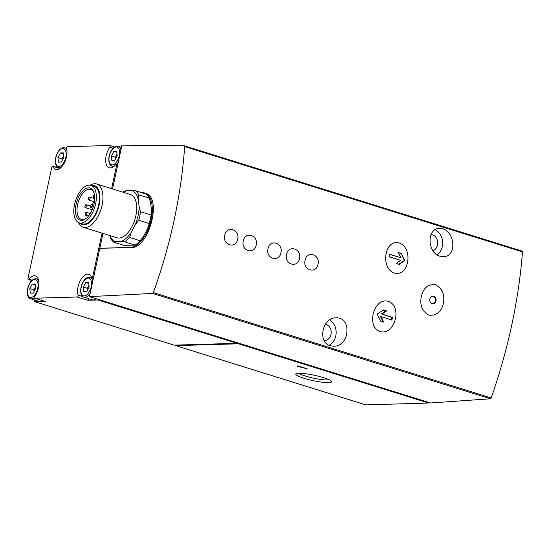 <?xml version="1.0" encoding="UTF-8"?>
<svg xmlns="http://www.w3.org/2000/svg" width="550" height="550" viewBox="0 0 550 550"><rect width="100%" height="100%" fill="white"/><g stroke="black" fill="none" stroke-linecap="round" stroke-linejoin="round"><path stroke-width="0.82" d="M443.41 303.401C444.936 294.607 442.283 288.399 435.442 284.769C428.141 283.938 423.431 287.843 421.328 296.484C419.664 305.271 422.166 311.493 428.835 315.15C436.322 315.989 441.176 312.07 443.41 303.401M433.709 296.285A3.774 3.19 -91.7 0 1 436.095 300.376A3.774 3.19 -91.7 0 1 433.036 303.71A3.774 3.19 -91.7 0 1 429.743 300.032A3.774 3.19 -91.7 0 1 432.816 296.161A3.774 3.19 -91.7 0 1 433.709 296.285M224.771 235.235C222.124 245.066 235.902 249.37 237.662 239.257C240.199 229.446 226.407 225.108 224.771 235.235M256.204 245.032C258.727 235.208 244.949 230.904 243.306 241.01C240.653 250.827 254.437 255.159 256.204 245.032M268.029 248.724C265.382 258.555 279.159 262.852 280.919 252.746C283.456 242.928 269.665 238.597 268.029 248.724M286.564 254.499C283.917 264.337 297.701 268.634 299.461 258.521C301.991 248.71 288.207 244.379 286.564 254.499M318.003 264.303C320.526 254.471 306.742 250.167 305.106 260.281C302.452 270.098 316.236 274.429 318.003 264.303M399.053 242.942C384.794 238.755 380.098 268.091 394.233 273.061C409.042 277.186 413.724 247.754 399.053 242.942M380.05 331.554C394.831 335.72 402.813 306.288 388.238 301.338C373.876 297.199 365.901 326.721 380.05 331.554M184.422 145.839L522.197 251.13L522.493 251.921C518.698 300.334 508.269 349.009 491.191 397.932L490.456 398.777L430.574 402.985L89.451 296.636L152.591 293.446L153.361 292.614C170.796 243.801 181.232 195.126 184.663 146.596L184.243 145.784L121.935 145.131L112.544 188.939M330.337 345.757C317.254 342.409 322.314 317.488 335.871 317.845C351.993 316.676 349.917 346.631 333.761 346.218L330.337 345.757M439.924 256.197C426.944 252.801 426.779 227.975 439.478 228.463C454.266 227.288 458.562 256.974 443.224 256.644L439.924 256.197M89.121 286.907L86.68 291.514L83.758 291.603L83.277 287.079L85.718 282.473L88.639 282.391L89.121 286.907M117.219 155.849L114.778 160.456L111.856 160.538L111.375 156.021L113.816 151.415L116.738 151.326L117.219 155.849M35.668 288.461L33.227 293.067L30.305 293.157L29.824 288.633L32.264 284.027L35.186 283.944L35.668 288.461M63.766 157.403L61.325 162.009L58.403 162.092L57.922 157.575L60.362 152.969L63.284 152.879L63.766 157.403M32.223 280.211L28.82 279.146A1.134 0.584 107.3 0 1 28.249 279.434A1.134 0.584 107.3 0 1 27.974 278.369L51.803 167.228A1.134 0.584 107.3 0 1 52.752 166.127A1.134 0.584 107.3 0 1 52.992 166.389A12.836 6.614 107.3 0 0 55.784 169.359A12.836 6.614 107.3 0 0 64.364 162.903A12.836 6.614 107.3 0 0 66.481 148.569A1.134 0.584 107.3 0 1 66.626 147.393A1.134 0.584 107.3 0 1 67.32 146.719L109.732 145.489A1.134 0.584 107.3 0 1 109.835 145.502A1.134 0.584 107.3 0 1 110.144 146.211A1.134 0.584 107.3 0 1 109.787 147.311A12.836 6.614 107.3 0 0 105.689 159.72A12.836 6.614 107.3 0 0 109.237 167.805A12.836 6.614 107.3 0 0 115.748 164.567A1.134 0.584 107.3 0 1 116.325 164.278A1.134 0.584 107.3 0 1 116.593 165.344L111.602 188.643M102.059 233.131L92.764 276.485A1.134 0.584 107.3 0 1 91.823 277.585A1.134 0.584 107.3 0 1 91.575 277.324A12.836 6.614 107.3 0 0 88.784 274.354A12.836 6.614 107.3 0 0 80.211 280.809A12.836 6.614 107.3 0 0 78.093 295.144A1.134 0.584 107.3 0 1 77.949 296.319A1.134 0.584 107.3 0 1 77.248 296.993L34.843 298.224A1.134 0.584 107.3 0 1 34.739 298.21A1.134 0.584 107.3 0 1 34.423 297.495A1.134 0.584 107.3 0 1 34.788 296.402A12.836 6.614 107.3 0 0 38.885 283.993A12.836 6.614 107.3 0 0 35.331 275.907A12.836 6.614 107.3 0 0 28.82 279.146M86.487 218.116A15.668 8.071 107.3 0 1 81.345 219.361A15.668 8.071 107.3 0 1 77.921 203.314A15.668 8.071 107.3 0 1 89.258 189.248A15.668 8.071 107.3 0 1 90.674 189.434A15.668 8.071 107.3 0 1 94.201 193.38M123.399 192.321A26.812 13.812 107.3 0 1 126.782 190.664L131.588 190.527A26.812 13.812 107.3 0 1 138.325 199.292L139.116 206.731A26.812 13.812 107.3 0 1 135.245 224.778L131.23 232.361A26.812 13.812 107.3 0 1 120.629 241.636L115.823 241.773A26.812 13.812 107.3 0 1 109.911 235.579M90.152 185.185A22.66 11.674 107.3 0 1 94.627 183.714A22.66 11.674 107.3 0 1 96.676 183.989L130.446 194.521A22.66 11.674 107.3 0 1 134.846 219.622A22.66 11.674 107.3 0 1 116.964 237.779L83.188 227.253A22.66 11.674 107.3 0 1 78.499 222.558M131.23 232.361L129.614 237.449A28.318 14.589 107.3 0 1 124.603 241.835L120.629 241.636M131.588 190.527L135.561 190.726A28.318 14.589 107.3 0 1 138.744 194.872L138.325 199.292M139.116 206.731L140.546 211.736A28.318 14.589 107.3 0 1 138.717 220.268L135.245 224.778M123.021 192.204A28.318 14.589 107.3 0 1 124.657 191.042L126.782 190.664M115.823 241.773L113.699 242.151A28.318 14.589 107.3 0 1 110.522 238.006L109.732 235.524M129.614 237.449L140.119 240.728A28.318 14.589 107.3 0 1 135.114 245.107L124.603 241.835M140.546 211.736L151.051 215.016A28.318 14.589 107.3 0 1 149.222 223.541L138.717 220.268M138.744 194.872L149.249 198.144A28.318 14.589 107.3 0 0 146.066 193.999L135.561 190.726M113.699 242.151L124.211 245.424L135.114 245.107M140.119 240.728L143.591 236.211A26.812 13.812 107.3 0 1 141.859 238.604L141.542 239.009M151.051 215.016L151.477 210.588A26.812 13.812 107.3 0 1 147.606 228.635L149.222 223.541M151.477 210.588L150.679 203.149L149.249 198.144M96.676 183.989A22.66 11.674 107.3 0 1 101.076 209.096A22.66 11.674 107.3 0 1 83.188 227.253M88.564 187.859A16.803 8.656 107.3 0 1 94.043 192.837A16.803 8.656 107.3 0 1 86.054 218.481A16.803 8.656 107.3 0 1 75.508 208.141A16.803 8.656 107.3 0 1 88.564 187.859M89.155 185.123A19.635 10.113 107.3 0 1 90.929 185.364A19.635 10.113 107.3 0 1 94.738 207.116A19.635 10.113 107.3 0 1 79.241 222.853A19.635 10.113 107.3 0 1 74.951 202.751A19.635 10.113 107.3 0 1 89.155 185.123M90.929 185.364L94.016 186.326A19.635 10.113 107.3 0 1 97.831 208.079A19.635 10.113 107.3 0 1 82.328 223.816L79.241 222.853M91.114 185.419A20.501 10.56 107.3 0 1 92.421 185.247A20.501 10.56 107.3 0 1 97.886 209.351A20.501 10.56 107.3 0 1 79.427 222.915M34.547 299.991L34.547 299.998A1.891 0.969 107.3 0 0 35.001 301.771A1.891 0.969 107.3 0 0 35.166 301.799L45.347 301.503A1.134 0.584 107.3 0 1 45.244 301.489A1.134 0.584 107.3 0 1 45.155 301.441M35.166 301.799L174.213 345.146L236.981 343.317A1.891 0.969 107.3 0 0 237.731 342.863M88.632 298.629A1.134 0.584 107.3 0 1 87.752 300.266L97.934 299.97L236.981 343.317M239.271 343.344A1.891 0.969 107.3 0 1 238.521 343.798L428.546 403.04L365.784 404.869A1.891 0.969 107.3 0 1 365.612 404.848A1.891 0.969 107.3 0 1 365.461 404.766M238.521 343.798L175.759 345.627A1.891 0.969 107.3 0 1 175.588 345.606A1.891 0.969 107.3 0 1 175.154 345.118M297.956 365.908L297.089 365.929A3.238 0.481 -167.9 0 1 297.584 366.314A3.238 0.481 -167.9 0 1 297.55 366.369L307.23 368.796L297.956 365.908M298.712 373.264A18.37 2.743 12.1 0 1 317.838 376.069A18.37 2.743 12.1 0 1 331.581 381.349A18.37 2.743 12.1 0 1 313.163 380.634A18.37 2.743 12.1 0 1 296.072 373.732A18.37 2.743 12.1 0 1 298.712 373.264M429.303 402.586A1.891 0.969 107.3 0 1 428.546 403.04M98.684 299.516A1.891 0.969 107.3 0 1 97.934 299.97M89.451 296.636L99.825 248.263L131.003 247.637C149.043 248.689 162.676 197.086 145.372 193.236L144.492 192.968A28.318 14.589 107.3 0 1 150.679 221.959A28.318 14.589 107.3 0 1 130.192 247.383L99.825 248.263L103.008 233.427M141.673 192.631L141.934 192.624A28.318 14.589 107.3 0 1 144.492 192.968M147.606 228.635L143.591 236.211M94.71 196.79A1.513 0.777 107.3 0 1 93.72 197.512A1.513 0.777 107.3 0 1 93.383 195.979A1.513 0.777 107.3 0 1 94.469 194.611M89.547 197.106A1.513 0.777 107.3 0 1 89.684 197.12A1.513 0.777 107.3 0 1 89.973 198.798A1.513 0.777 107.3 0 1 88.784 200.008A1.513 0.777 107.3 0 1 88.454 198.461A1.513 0.777 107.3 0 1 89.547 197.106M86.006 204.738A1.513 0.777 107.3 0 1 86.144 204.751A1.513 0.777 107.3 0 1 86.439 206.429A1.513 0.777 107.3 0 1 85.243 207.639A1.513 0.777 107.3 0 1 84.913 206.092A1.513 0.777 107.3 0 1 86.006 204.738M91.575 204.572A1.513 0.777 107.3 0 1 91.713 204.593A1.513 0.777 107.3 0 1 92.008 206.264A1.513 0.777 107.3 0 1 90.812 207.474A1.513 0.777 107.3 0 1 90.482 205.927A1.513 0.777 107.3 0 1 91.575 204.572M86.295 212.259A1.513 0.777 107.3 0 1 86.433 212.272A1.513 0.777 107.3 0 1 86.728 213.95A1.513 0.777 107.3 0 1 85.532 215.16A1.513 0.777 107.3 0 1 85.202 213.613A1.513 0.777 107.3 0 1 86.295 212.259M93.383 206.573L93.349 206.573A2.269 1.169 107.3 0 1 93.142 206.546A2.269 1.169 107.3 0 1 92.647 204.222A2.269 1.169 107.3 0 1 94.284 202.187L94.401 202.187M96.126 298.719A10.381 5.349 107.3 0 1 92.379 299.798L84.033 297.199A10.381 5.349 107.3 0 0 90.145 293.404M42.288 300.561A10.381 5.349 107.3 0 1 38.926 301.352L30.58 298.753A10.381 5.349 107.3 0 0 34.43 297.591M62.116 160.511L61.937 158.826L57.922 157.575M61.937 158.826L63.587 155.712M63.394 153.911L60.362 152.969M34.024 291.576L33.839 289.884L29.824 288.633M33.839 289.884L35.489 286.777M35.296 284.976L32.264 284.027M115.569 158.957L115.39 157.272L111.375 156.021M115.39 157.272L117.04 154.158M116.848 152.357L113.816 151.415M87.477 290.022L87.292 288.331L83.277 287.079M87.292 288.331L88.942 285.223M88.749 283.422L85.718 282.473M324.246 340.643A8.305 7.012 88.3 0 0 324.431 340.636A8.305 7.012 88.3 0 0 331.183 333.025A8.305 7.012 88.3 0 0 325.449 324.177M329.127 345.283A14.163 11.949 88.3 0 0 336.139 332.86A14.163 11.949 88.3 0 0 329.718 319.846M432.946 250.766A8.305 7.012 88.3 0 0 437.669 241.808A8.305 7.012 88.3 0 0 431.062 234.568M437.14 254.884A14.163 11.949 88.3 0 0 442.619 241.649A14.163 11.949 88.3 0 0 435.112 229.742M377.135 314.064A81.558 21.086 -26.6 0 0 383.453 309.966A81.531 12.189 12.1 0 1 386.581 310.929A81.544 21.079 153.4 0 1 381.886 314.064A81.29 12.155 12.1 0 1 392.583 317.474A81.036 41.745 107.3 0 1 391.882 320.072A81.029 12.114 -167.9 0 0 381.191 316.656A81.008 38.074 55.2 0 1 383.598 322.039A80.396 12.024 -167.9 0 0 380.469 321.076A80.651 37.909 -124.8 0 0 377.135 314.064M389.854 254.354A81.029 12.114 12.1 0 1 401.005 257.757A81.008 38.074 -124.8 0 0 398.035 252.388A80.396 12.024 12.1 0 1 401.081 253.351A80.644 37.902 55.2 0 1 404.766 260.363A81.558 21.086 153.4 0 1 399.314 264.433A81.531 12.189 -167.9 0 0 396.261 263.471A81.544 21.079 -26.6 0 0 400.592 260.343A81.29 12.155 -167.9 0 0 389.441 256.946A81.042 41.752 -72.7 0 0 389.854 254.354M383.158 321.901L380.545 316.676L381.191 316.656M391.497 319.935L392.019 317.488L392.583 317.474M392.019 317.488L381.886 314.064M381.095 314.084L385.612 310.956L386.581 310.929M385.612 310.956L383.13 310.179M401.005 257.757L389.833 254.492M398.702 264.234L404.766 260.363M404.264 260.377L401.081 253.351M400.757 253.364L398.124 252.539M432.768 303.71A3.774 3.19 88.3 0 0 435.476 300.919A3.774 3.19 88.3 0 0 433.166 296.306A3.774 3.19 88.3 0 0 432.547 296.189M329.196 379.754A16.17 2.42 12.1 0 1 313.686 378.194A16.17 2.42 12.1 0 1 298.897 373.257M298.987 366.224L298.87 366.781M184.663 146.596L522.493 251.921M153.361 292.614L491.191 397.932M88.117 278.053A9.254 4.764 107.3 0 1 89.54 291.342A9.254 4.764 107.3 0 1 80.946 291.589A9.254 4.764 107.3 0 1 88.117 278.053M116.215 146.988A9.254 4.764 107.3 0 1 117.631 160.284A9.254 4.764 107.3 0 1 109.044 160.531A9.254 4.764 107.3 0 1 116.215 146.988M34.664 279.606A9.254 4.764 107.3 0 1 36.087 292.896A9.254 4.764 107.3 0 1 27.493 293.143A9.254 4.764 107.3 0 1 34.664 279.606M62.762 148.541A9.254 4.764 107.3 0 1 64.178 161.838A9.254 4.764 107.3 0 1 55.591 162.085A9.254 4.764 107.3 0 1 62.762 148.541M117.535 165.632L116.593 165.344M93.713 276.781L92.764 276.485M87.752 300.266L77.248 296.993M45.347 301.503L34.843 298.224M114.579 147.001L109.924 145.551M175.759 345.627L365.784 404.869M152.591 293.446L490.456 398.777M131.003 247.637L130.192 247.383M113.011 148.314L109.787 147.311M82.981 296.67L78.093 295.144M59.771 168.499L52.992 166.389M63.924 147.737A10.381 5.349 107.3 0 1 64.859 147.861A10.381 5.349 107.3 0 1 66.694 149.401M61.064 167.468A10.381 5.349 107.3 0 1 58.678 167.688L60.232 168.176M117.377 146.183A10.381 5.349 107.3 0 1 118.312 146.307A10.381 5.349 107.3 0 1 120.924 149.854M118.243 162.339A10.381 5.349 107.3 0 1 116.634 164.374M114.517 165.914A10.381 5.349 107.3 0 1 112.131 166.134L113.685 166.623M35.826 278.795A10.381 5.349 107.3 0 1 36.767 278.926A10.381 5.349 107.3 0 1 38.596 280.466M89.279 277.241A10.381 5.349 107.3 0 1 90.221 277.372A10.381 5.349 107.3 0 1 92.826 280.913M35.001 301.771L174.041 345.118M175.588 345.606L365.612 404.848M184.339 145.798L522.197 251.13M94.744 197.828L93.72 197.512M94.731 198.694L89.684 197.12M94.463 201.774L88.784 200.008M90.448 206.092L86.144 204.751M92.194 209.804L85.243 207.639M92.531 204.847L91.713 204.593M92.861 208.113L90.812 207.474M90.303 213.482L86.433 212.272M88.468 216.074L85.532 215.16M117.734 164.718L116.325 164.278M114.599 146.988L109.835 145.502M93.431 278.087L91.823 277.585M45.244 301.489L34.739 298.21M31.838 280.555L28.249 279.434M59.957 168.376L52.752 166.127M66.44 148.356L63.656 147.703C61.916 147.792 60.266 148.851 58.713 150.879C54.031 157.231 54.429 166.767 58.678 167.688M121.468 147.29L117.109 146.149C115.363 146.238 113.719 147.297 112.166 149.325C107.484 155.678 107.876 165.213 112.131 166.134M38.314 279.407L35.557 278.761C33.818 278.857 32.168 279.916 30.614 281.937C25.932 288.289 26.331 297.825 30.58 298.753M93.376 278.355L89.011 277.207C87.271 277.303 85.621 278.362 84.067 280.383C79.386 286.736 79.784 296.271 84.033 297.199M297.667 365.915L297.584 366.314"/></g></svg>

